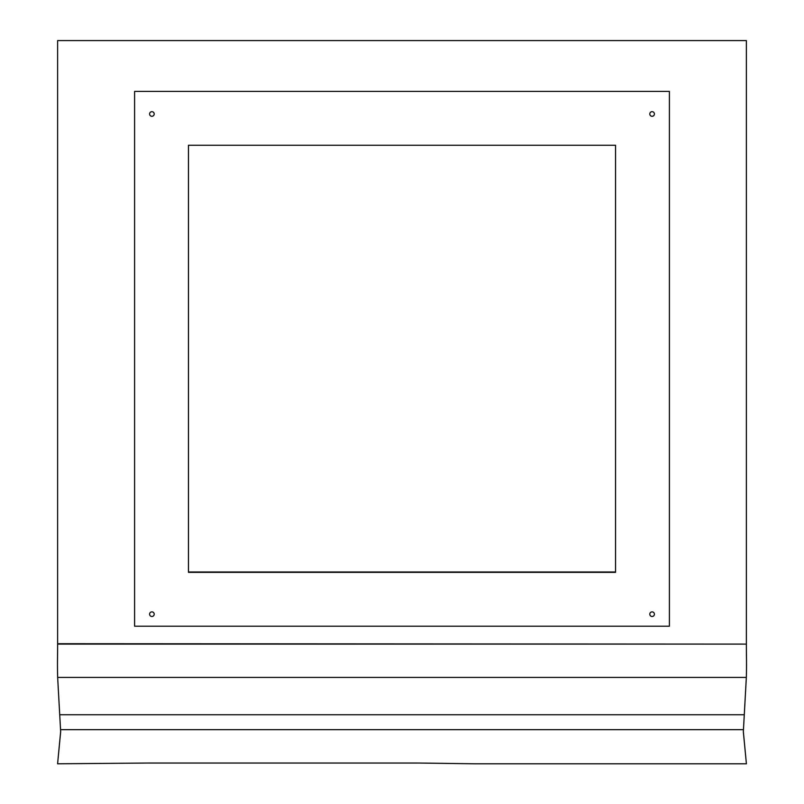 <?xml version="1.0" encoding="UTF-8"?>
<svg xmlns="http://www.w3.org/2000/svg" width="804" height="804" viewBox="0 0 804 804"><rect width="100%" height="100%" fill="white"/><g stroke="black" fill="none" stroke-linecap="round" stroke-linejoin="round"><path stroke-width="1.21" d="M57.597 763.8L60.662 731.761L57.657 677.42L746.343 677.42L743.338 731.761L746.403 763.8L474.832 763.8L418.15 763.036L148.278 763.036L57.597 763.8L60.662 731.55M652.104 116.299A2.311 2.311 0 0 0 654.406 113.987A2.311 2.311 0 0 0 652.104 111.676A2.311 2.311 0 0 0 649.793 113.987A2.311 2.311 0 0 0 652.104 116.299M652.104 616.497A2.311 2.311 0 0 0 654.406 614.186A2.311 2.311 0 0 0 652.104 611.874A2.311 2.311 0 0 0 649.793 614.186A2.311 2.311 0 0 0 652.104 616.497M151.896 616.497A2.311 2.311 0 0 0 154.207 614.186A2.311 2.311 0 0 0 151.896 611.874A2.311 2.311 0 0 0 149.594 614.186A2.311 2.311 0 0 0 151.896 616.497M151.896 116.299A2.311 2.311 0 0 0 154.207 113.987A2.311 2.311 0 0 0 151.896 111.676A2.311 2.311 0 0 0 149.594 113.987A2.311 2.311 0 0 0 151.896 116.299M746.343 677.42A615.633 533.152 180 0 0 746.524 664.536A615.633 533.152 180 0 0 746.474 657.431A1154.313 999.663 0 0 1 746.373 644.094L57.627 643.713A1154.313 999.663 0 0 1 57.526 657.039A615.633 533.152 180 0 0 57.476 664.154A615.633 533.152 180 0 0 57.476 664.345M746.474 657.431L746.474 657.039A1154.313 999.663 180 0 1 746.373 643.713L746.373 40.582L57.627 40.582L57.627 644.094L746.373 644.094M669.41 626.226L669.41 91.395L134.59 91.395L134.59 626.226L669.41 626.226M615.542 145.263L188.458 145.263L188.458 572.358L615.542 572.358L615.542 145.263M57.627 40.582L746.373 40.582M188.458 571.976L615.542 571.976M746.474 657.039A615.633 533.152 0 0 1 746.524 664.154A615.633 533.152 0 0 1 746.524 664.345M746.403 763.8L743.338 731.55M57.657 677.42A615.633 533.152 0 0 1 57.476 664.536A615.633 533.152 0 0 1 57.526 657.431A1154.313 999.663 180 0 0 57.627 644.094M60.642 729.66L743.358 729.66M59.988 714.746L744.012 714.746"/></g></svg>
